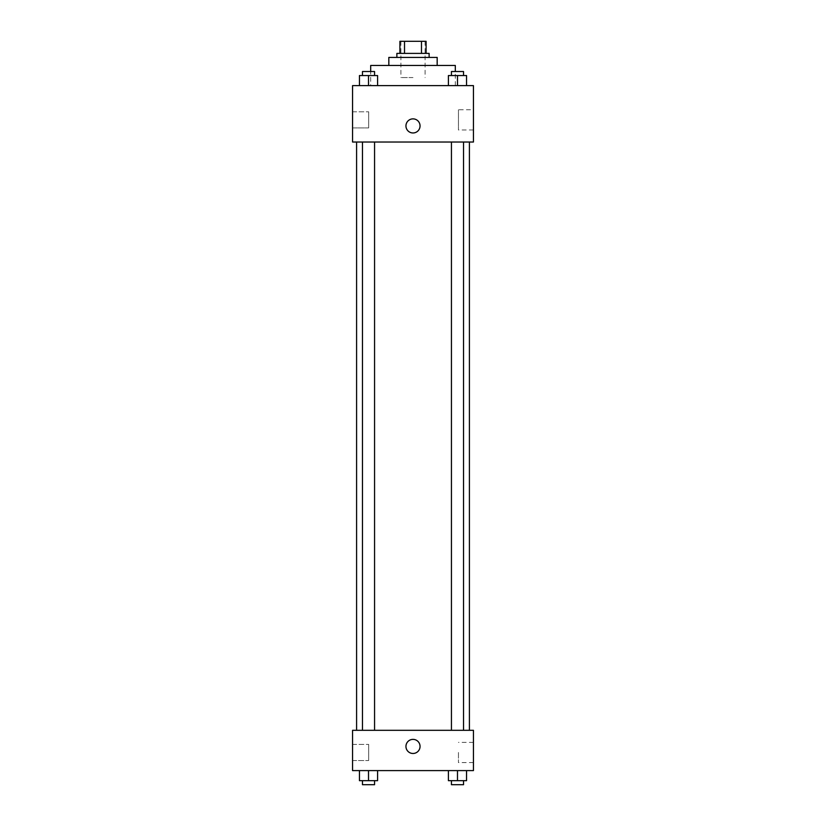<?xml version="1.0" encoding="UTF-8"?>
<svg xmlns="http://www.w3.org/2000/svg" width="826" height="826" viewBox="0 0 826 826"><rect width="100%" height="100%" fill="white"/><g stroke="black" fill="none" stroke-linecap="round" stroke-linejoin="round"><path stroke-width="0.62" stroke-dasharray="4.13 3.1" d="M413 77.561L400.909 77.561L413 77.561M413 41.3L400.909 41.3L413 41.3M421.477 53.391L421.477 41.3L426.092 41.3L426.092 53.391L404.523 53.391L426.092 53.391M421.477 41.3L399.908 41.3M404.523 53.391L399.908 53.391L404.523 53.391L404.523 41.3M429.117 53.391L396.883 53.391M396.883 57.417L429.117 57.417L396.883 57.417M437.171 57.417L388.829 57.417M388.829 65.471L437.171 65.471L388.829 65.471M455.312 65.471L370.688 65.471M370.688 85.625L455.312 85.625L370.688 85.625L370.688 71.521M473.443 85.625L352.557 85.625L352.557 142.031L473.443 142.031L473.443 85.625M359.455 85.625L377.585 85.625L359.455 85.625L377.585 85.625L359.455 85.625L368.52 85.625L368.52 75.548L359.455 75.548L374.56 75.548L359.455 75.548L359.455 85.625L368.52 85.625L359.455 85.625L359.455 75.548L359.455 85.625L377.585 85.625L368.52 85.625L368.52 75.548L377.585 75.548L362.469 75.548L377.585 75.548L377.585 85.625L377.585 75.548M448.415 85.625L466.545 85.625L448.415 85.625L466.545 85.625L448.415 85.625L457.48 85.625L457.48 75.548L448.415 75.548L463.531 75.548L448.415 75.548L448.415 85.625L457.48 85.625L448.415 85.625L448.415 75.548L448.415 85.625L466.545 85.625L457.48 85.625L457.48 75.548L466.545 75.548L451.44 75.548L466.545 75.548L466.545 85.625L466.545 75.548M420.052 125.913A7.052 7.052 0 0 0 409.479 119.811A7.052 7.052 0 0 0 409.479 132.026A7.052 7.052 0 0 0 420.052 125.913A7.052 7.052 0 0 1 409.479 132.026A7.052 7.052 0 0 1 409.479 119.811A7.052 7.052 0 0 1 420.052 125.913M473.443 109.765L473.443 129.981L473.443 109.765L458.451 109.765L458.451 129.981L458.451 109.765M405.948 125.913A7.052 7.052 0 0 0 416.521 132.026A7.052 7.052 0 0 0 416.521 119.811A7.052 7.052 0 0 0 405.948 125.913M352.557 127.927L352.557 111.809L352.557 127.927L352.557 111.809L352.557 127.927L368.675 127.927L368.675 111.809L368.675 127.927L368.675 111.809L368.675 127.927L352.557 127.927M457.48 142.031L463.531 142.031L457.48 142.031M368.52 142.031L362.469 142.031L368.52 142.031M413 142.031L356.595 142.031L413 142.031M413 730.308L356.595 730.308L413 730.308M457.48 730.308L463.531 730.308L457.48 730.308M368.52 730.308L362.469 730.308L368.52 730.308M473.443 730.308L352.557 730.308L352.557 770.596L473.443 770.596L473.443 730.308M352.557 752.465L352.557 760.529L352.557 752.465M466.545 780.673L466.545 770.596L466.545 780.673L457.48 780.673L466.545 780.673L457.48 780.673L457.48 770.596L466.545 770.596L448.415 770.596L466.545 770.596L448.415 770.596L466.545 770.596L448.415 770.596L466.545 770.596L457.48 770.596L457.48 780.673L448.415 780.673L448.415 770.596L448.415 780.673L463.531 780.673L448.415 780.673L448.415 770.596M377.585 780.673L377.585 770.596L377.585 780.673L368.52 780.673L377.585 780.673L368.52 780.673L368.52 770.596L377.585 770.596L359.455 770.596L377.585 770.596L359.455 770.596L377.585 770.596L359.455 770.596L377.585 770.596L368.52 770.596L368.52 780.673L359.455 780.673L359.455 770.596L359.455 780.673L374.56 780.673L359.455 780.673L359.455 770.596M352.557 760.529L368.675 760.529L368.675 744.412L368.675 760.529L368.675 744.412L368.675 760.529L352.557 760.529M473.443 752.465L473.443 762.574L473.443 752.465M413 739.373A7.052 7.052 0 0 0 406.898 749.946A7.052 7.052 0 0 0 419.102 749.946A7.052 7.052 0 0 0 413 739.373A7.052 7.052 0 0 1 419.102 749.946A7.052 7.052 0 0 1 406.898 749.946A7.052 7.052 0 0 1 413 739.373M458.451 752.465L458.451 762.574L458.451 752.465M413 753.477A7.052 7.052 0 0 0 419.102 742.894A7.052 7.052 0 0 0 406.898 742.894A7.052 7.052 0 0 0 413 753.477M451.44 780.673L451.44 784.7L463.531 784.7L451.44 784.7L463.531 784.7L463.531 780.673L451.44 780.673L463.531 780.673M457.48 780.673L457.48 770.596M362.469 780.673L362.469 784.7L374.56 784.7L362.469 784.7L374.56 784.7L374.56 780.673L362.469 780.673L374.56 780.673M368.52 780.673L368.52 770.596M451.44 75.548L451.44 71.521L463.531 71.521L451.44 71.521L463.531 71.521L463.531 75.548M457.48 85.625L457.48 75.548M362.469 75.548L362.469 71.521L374.56 71.521L362.469 71.521L374.56 71.521L374.56 75.548M368.52 85.625L368.52 75.548M400.909 41.3L400.909 77.561M425.091 41.3L425.091 77.561M455.312 85.625L455.312 71.521M473.443 129.981L458.451 129.981M352.557 111.809L368.675 111.809L352.557 111.809M374.56 730.308L374.56 142.031M362.469 730.308L362.469 142.031M463.531 730.308L463.531 142.031M451.44 730.308L451.44 142.031M352.557 744.412L368.675 744.412L352.557 744.412M473.443 742.357L458.451 742.357M473.443 762.574L458.451 762.574"/><path stroke-width="1.24" d="M404.523 53.391L404.523 41.3L399.908 41.3L399.908 53.391L399.908 41.3M404.523 41.3L426.092 41.3L426.092 53.391M421.477 53.391L421.477 41.3M396.883 57.417L396.883 53.391L429.117 53.391L429.117 57.417M388.829 65.471L388.829 57.417L437.171 57.417L437.171 65.471M370.688 71.521L370.688 65.471L455.312 65.471L455.312 71.521M352.557 85.625L473.443 85.625L473.443 142.031L352.557 142.031L352.557 85.625M405.948 125.913A7.052 7.052 0 0 1 416.521 119.811A7.052 7.052 0 0 1 416.521 132.026A7.052 7.052 0 0 1 405.948 125.913M352.557 730.308L473.443 730.308L473.443 770.596L352.557 770.596L352.557 730.308M413 753.477A7.052 7.052 0 0 1 406.898 742.894A7.052 7.052 0 0 1 419.102 742.894A7.052 7.052 0 0 1 413 753.477M448.415 770.596L448.415 780.673L466.545 780.673L466.545 770.596L466.545 780.673M457.48 780.673L457.48 770.596M463.531 780.673L463.531 784.7L451.44 784.7L451.44 780.673M359.455 770.596L359.455 780.673L377.585 780.673L377.585 770.596L377.585 780.673M368.52 780.673L368.52 770.596M374.56 780.673L374.56 784.7L362.469 784.7L362.469 780.673M448.415 85.625L448.415 75.548L466.545 75.548L466.545 85.625L466.545 75.548M457.48 85.625L457.48 75.548M463.531 75.548L463.531 71.521L451.44 71.521L451.44 75.548M359.455 85.625L359.455 75.548L377.585 75.548L377.585 85.625L377.585 75.548M368.52 85.625L368.52 75.548M374.56 75.548L374.56 71.521L362.469 71.521L362.469 75.548M469.405 730.308L469.405 142.031M356.595 730.308L356.595 142.031M451.44 142.031L451.44 730.308M463.531 142.031L463.531 730.308M374.56 730.308L374.56 142.031M362.469 730.308L362.469 142.031"/></g></svg>
